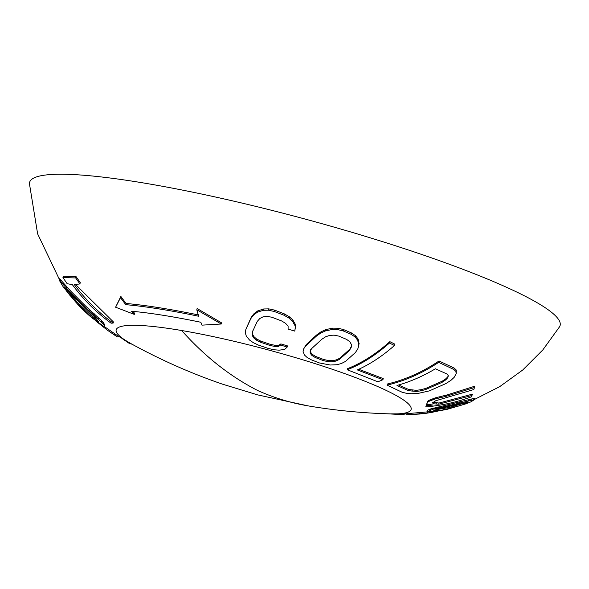 <?xml version="1.0" encoding="UTF-8"?>
<svg xmlns="http://www.w3.org/2000/svg" width="589" height="589" viewBox="0 0 589 589"><rect width="100%" height="100%" fill="white"/><g stroke="black" fill="none" stroke-linecap="round" stroke-linejoin="round"><path stroke-width="0.88" d="M257.975 390.647A605.551 351.11 99.7 0 0 307.878 405.836L257.526 394.851L222.716 384.234C191.639 373.603 161.334 360.225 131.811 344.101A152.75 20.203 15.1 0 1 181.648 330.517A605.551 351.11 -80.3 0 0 257.975 390.647M132.842 311.36A175.831 139.91 95 0 0 134.601 313.26L134.299 314.393L115.599 307.215L120.539 297.644A176.928 140.786 95 0 0 125.832 304.675A186.816 24.709 -164.9 0 1 198.714 316.256A176.928 71.895 101.7 0 1 196.8 309.762L221.258 324.009L201.975 325.15A176.928 71.895 101.7 0 1 200.827 322.264A178.025 23.545 -164.9 0 0 131.376 311.228A176.928 140.786 95 0 0 134.299 314.393M59.393 279.458L37.622 233.855L29.45 183.761A274.732 36.334 15.1 0 1 147.383 183.613A274.732 36.334 -164.9 0 1 428.542 256.833A274.732 36.334 -164.9 0 1 559.55 326.792L542.83 349.91L522.671 370.047L499.634 386.693L474.425 399.46M198.294 314.916A186.816 24.709 -164.9 0 0 166.827 308.967A186.816 24.709 -164.9 0 0 126.156 303.49L125.832 304.675M115.599 307.215L120.87 296.422A175.831 139.91 95 0 0 126.156 303.49M95.602 320.814L107.699 330.4L117.115 336.709L117.417 335.597L103.863 326.24M104.489 326.453L104.864 324.789L101.544 320.607L85.088 305.581L71.122 291.548L59.592 278.715L59.217 280.106L70.776 292.829L84.764 306.773L103.119 323.817L104.562 325.908L104.489 326.453L103.244 326.012L91.84 317.773A176.928 171.399 -43.5 0 1 78.499 305.183L63.133 286.747M79.913 283.92L80.266 282.61L76.04 276.587L63.332 276.219L62.964 277.596L75.672 277.934L79.913 283.92L74.332 284.627C85.361 299.543 98.297 312.354 113.14 323.074L111.085 323.199C96.228 312.406 83.307 299.536 72.314 284.597L67.161 283.714L62.964 277.596M113.14 323.074L113.441 321.962L75.598 284.561M196.8 309.762L197.124 308.54L221.567 322.838L221.258 324.009M120.87 296.422L120.539 297.644M427.121 411.917L406.874 413.669L406.579 414.774L419.449 414.038L432.267 412.352L425.913 413.323L406.579 414.774M474.366 399.659L474.719 398.341L474.093 398.363L430.449 408.98L427.423 410.29L426.944 411.873L433.011 409.237L474.366 399.659L471.075 401.779L465.928 403.826L446.911 409.384L436.383 411.328L426.944 411.873M438.989 403.053L438.68 404.209L472.01 395.462L472.356 394.159L438.989 403.053L433.305 402.213M474.454 387.54L474.815 386.2L446.86 394.983L435.286 397.862L429.197 400.218L427.533 401.264L426.87 403.509L427.224 402.397L428.888 401.359L434.976 399.025L446.536 396.191L474.454 387.54L473.843 389.535L435.779 400.726L432.429 402.869L433.482 403.767L438.68 404.209M428.24 404.481L426.443 404.658L425.766 406.918L426.134 405.784L433.077 405.026L427.916 404.422L426.87 403.509M280.865 343.902L280.563 345.036L287.196 347.046L287.506 345.912L280.865 343.902L278.884 345.25L275.004 345.287L270.322 344.374L260.471 340.972L256.399 338.844L253.726 336.488L252.453 333.882L252.607 330.959M294.736 331.114L295.825 325.231L292.969 320.173L289.376 316.786L284.318 313.878L274.562 310.116L268.775 308.872L263.681 308.975L257.82 310.859L254.153 313.503L251.238 317.257L245.841 329.428L250.899 318.509L253.807 314.776L257.467 312.163L263.32 310.3L268.415 310.212L274.202 311.463L283.957 315.211L289.015 318.112L292.615 321.476L295.479 326.505L294.736 331.114L288.102 329.074L288.109 326.188L285.569 323.339L281.571 320.917L271.801 317.228L267.097 316.381L263.106 316.823L259.837 318.502L257.312 321.351L252.298 332.122L252.144 335.031L253.417 337.622L256.09 339.971L260.169 342.099L270.02 345.493L274.702 346.406L278.582 346.376L280.563 345.036M357.913 348.644L359.113 343.63L358.038 338.933L355.55 335.723L351.361 332.895L343.527 329.553L337.917 328.228L332.557 328.139L325.754 329.634L320.931 331.879L316.426 335.126L306.265 344.587L303.681 348.821L305.949 345.758L316.094 336.371L320.593 333.153L325.4 330.944L332.196 329.472L337.549 329.568L343.159 330.908L351 334.235L355.196 337.055L357.685 340.243L358.767 344.911L357.913 348.644L355.425 352.524L345.404 361.469L341.2 363.604L336.68 364.738L330.208 365.018L319.415 362.949L311.493 359.901L307.186 357.523L304.491 355.064L303.085 351.611L303.681 348.821M394.439 345.5L394.814 344.131L389.837 341.649C376.062 353.945 361.977 362.942 347.569 368.64L347.267 369.759C361.639 364.12 375.701 355.204 389.462 343.026L394.439 345.5C382.364 356.154 369.995 364.289 357.332 369.921L382.924 379.721L377.895 381.805L347.267 369.759M382.924 379.721L383.225 378.587L358.753 369.281M456.166 373.728L456.261 370.01L454.185 368.088L439.041 360.983C422.446 372.093 405.195 379.78 387.282 384.028L386.98 385.14C404.879 380.943 422.107 373.345 438.665 362.36L453.817 369.465L455.886 371.379L456.166 373.728L454.156 377.358L450.887 380.376L445.888 383.579L429.388 390.875L417.837 393.467L411.041 393.732L406.381 393.283L402.14 392.252L386.98 385.14M386.575 413.765L402.147 414.597L406.174 413.824M402.331 413.927L402.147 414.597M424.176 413.419L420.502 413.905M410.047 414.7L410.666 414.678M432.289 412.263L437.502 411.166M432.414 411.807L432.267 412.352M427.791 412.028L427.548 412.941M419.751 412.904L419.449 414.038M410.496 413.404L410.194 414.509M463.19 404.577L467.857 402.147L437.568 409.016L433.003 411.063L443.281 409.892L459.611 405.769L463.19 404.577L463.528 403.318L449.083 407.544L434.859 409.878M474.093 398.363L473.74 399.666M472.047 398.856L471.693 400.152M468.594 399.754L468.248 401.028M459.589 402.081L459.258 403.31M454.06 403.421L453.729 404.628M448.185 404.805L447.861 405.99M443.716 405.747L443.399 406.918M438.886 406.793L438.577 407.949M435.426 407.551L435.116 408.7M433.32 408.096L433.011 409.237M430.449 408.98L430.147 410.113M427.423 410.29L427.113 411.416M472.01 395.462L471.583 396.772C456.806 402.169 441.536 405.549 425.766 406.918M436.339 402.994L436.029 404.142M433.791 402.618L433.482 403.767M446.86 394.983L446.536 396.191M439.63 396.802L439.306 397.98M435.286 397.862L434.976 399.025M432.282 398.93L431.965 400.078M429.197 400.218L428.888 401.359M427.533 401.264L427.224 402.397M426.443 404.658L426.134 405.784M287.196 347.046L284.642 349.468L279.105 350.175L274.143 349.77L268.37 348.474L258.505 345.125L253.322 342.68L249.53 340.037L246.342 336.194L245.37 332.999L245.841 329.428M278.884 345.25L278.582 346.376M275.004 345.287L274.702 346.406M270.322 344.374L270.02 345.493M260.471 340.972L260.169 342.099M256.399 338.844L256.09 339.971M253.726 336.488L253.417 337.622M252.453 333.882L252.144 335.031M295.825 325.231L295.479 326.505M292.969 320.173L292.615 321.476M289.376 316.786L289.015 318.112M284.318 313.878L283.957 315.211M274.562 310.116L274.202 311.463M268.775 308.872L268.415 310.212M263.681 308.975L263.32 310.3M257.82 310.859L257.467 312.163M254.153 313.503L253.807 314.776M251.238 317.257L250.899 318.509M343.527 329.553L343.159 330.908M337.917 328.228L337.549 329.568M346.568 339.367L338.719 336.083L334.096 335.148L329.737 335.384L325.658 336.775L321.881 339.212L311.772 348.467L310.16 350.97L310.204 353.267L311.883 355.425L315.196 357.479L323.103 360.556L327.698 361.594L331.938 361.786L335.833 361.094L339.397 359.452L349.417 350.507L351.206 347.341L351.346 344.381L349.8 341.708L346.568 339.367M332.557 328.139L332.196 329.472M325.754 329.634L325.4 330.944M320.931 331.879L320.593 333.153M316.426 335.126L316.094 336.371M306.265 344.587L305.949 345.758M359.113 343.63L358.767 344.911M358.038 338.933L357.685 340.243M355.55 335.723L355.196 337.055M351.361 332.895L351 334.235M389.837 341.649L389.462 343.026M454.185 368.088L453.817 369.465M439.041 360.983L438.665 362.36M446.808 373.897L435.381 368.802C422.924 376.231 410.121 381.79 396.979 385.471L408.383 390.64L416.048 391.457L420.531 390.897L425.464 389.609L441.934 382.416L445.792 379.839L447.905 377.512L448.251 375.517L446.808 373.897M448.258 376.209L446.138 378.558L442.273 381.157L425.781 388.431L420.841 389.734L416.357 390.308L408.692 389.506L398.62 385M456.261 370.01L455.886 371.379M351.545 346.089L349.748 349.284L339.706 358.296L336.135 359.953L332.24 360.652L327.999 360.468L323.405 359.43L315.498 356.352L312.192 354.298L310.513 352.134L310.469 349.822M349.748 349.284L349.417 350.507M339.706 358.296L339.397 359.452M336.135 359.953L335.833 361.094M332.24 360.652L331.938 361.786M327.999 360.468L327.698 361.594M323.405 359.43L323.103 360.556M315.498 356.352L315.196 357.479M312.192 354.298L311.883 355.425M310.513 352.134L310.204 353.267M76.04 276.587L75.672 277.934M63.141 286.755L59.217 280.106M77.711 304.344A176.928 171.399 -43.5 0 0 78.499 305.183M64.363 287.631L67.323 292.188L76.555 303.033L90.684 316.477L98.334 322.006L95.47 317.736L64.363 287.631M104.864 324.789L104.562 325.908M103.421 322.698L103.119 323.817M101.544 320.607L101.242 321.734M98.871 318.016L98.569 319.15M94.269 313.819L93.96 314.975M90.051 310.05L89.734 311.22M85.088 305.581L84.764 306.773M71.122 291.548L70.776 292.829M66.778 286.637L66.424 287.955M63.553 282.919L63.192 284.266M60.689 279.716L60.314 281.093M66.042 288.846L65.732 290.002M97.597 320.306L91 315.299L76.894 301.789L66.815 289.692M98.459 321.557L98.334 322.006M97.237 320.099L96.927 321.248M94.682 318.266L94.365 319.422M91 315.299L90.684 316.477M76.894 301.789L76.555 303.033M73.065 297.497L72.719 298.77M70.003 293.83L69.657 295.126M67.683 290.87L67.323 292.188M129.425 342.783L129.256 343.402L132.024 344.219M121.871 338.38L129.256 343.402M117.115 336.709L114.244 334.869M114.884 333.889L114.59 335.001M466.385 402.464L466.135 403.391M464.736 402.839L463.528 403.318M459.95 404.518L459.611 405.769M454.995 406.02L454.664 407.249M449.083 407.544L448.759 408.751M443.598 408.714L443.281 409.892M438.54 409.539L438.223 410.702M435.242 409.863L434.932 411.012M467.806 402.162L467.695 402.581M408.692 389.506L408.383 390.64M412.307 390.22L412.005 391.361M416.357 390.308L416.048 391.457M420.841 389.734L420.531 390.897M425.781 388.431L425.464 389.609M442.273 381.157L441.934 382.416M446.138 378.558L445.792 379.839M307.878 405.843C334.994 410.445 362.507 413.125 390.426 413.883A152.75 20.203 -164.9 0 0 365.254 381.348A152.75 20.203 -164.9 0 0 181.648 330.517M404.025 413.89L403.885 414.413M396.434 413.979L396.331 414.361M131.811 344.101L117.41 335.612M390.426 413.883L406.837 413.795M107.699 330.4L114.369 334.95"/></g></svg>
